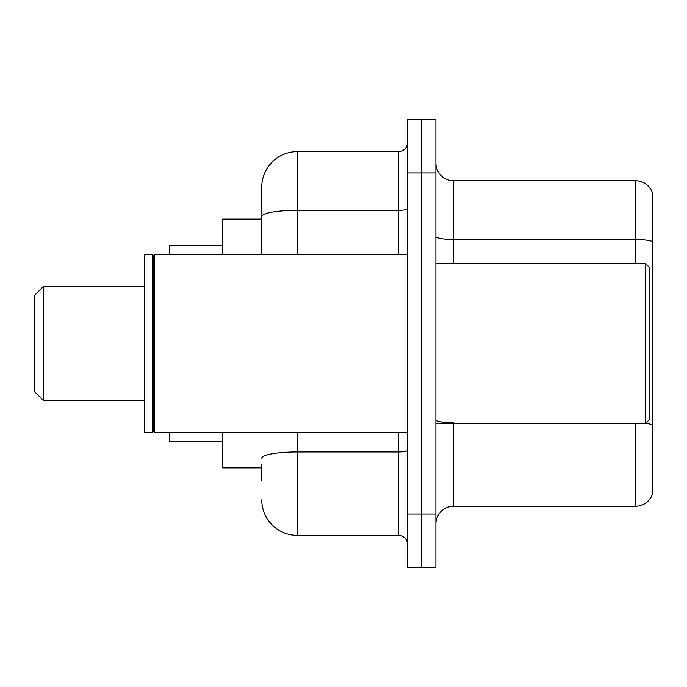 <?xml version="1.0" encoding="UTF-8"?>
<svg xmlns="http://www.w3.org/2000/svg" width="687" height="687" viewBox="0 0 687 687"><rect width="100%" height="100%" fill="white"/><g stroke="black" fill="none" stroke-linecap="round" stroke-linejoin="round"><path stroke-width="1.03" d="M261.773 250.738L261.773 206.693L261.773 219.127L222.682 219.127L222.682 254.662M261.773 467.873L222.682 467.873L222.682 432.338M261.773 480.307L261.773 464.318M407.46 514.065L407.46 567.368L421.672 567.368L421.672 514.065L421.672 567.368L435.893 567.368L435.893 514.065L421.672 514.065L421.672 172.935L421.672 514.065L407.46 514.065L407.46 172.935L421.672 172.935L421.672 119.632L421.672 172.935L435.893 172.935L435.893 514.065M435.893 172.935L435.893 119.632L407.46 119.632L407.46 172.935M297.308 432.338L297.308 535.388L398.58 535.388L398.58 432.338M261.773 254.662L261.773 187.147A35.535 35.535 0 0 1 297.308 151.612L398.58 151.612A8.879 8.879 0 0 0 407.46 142.733M261.773 187.147L261.773 206.693M407.46 544.267A8.879 8.879 0 0 0 398.58 535.388M297.308 535.388A35.535 35.535 0 0 1 261.773 499.853M435.893 524.018A17.768 17.768 0 0 1 453.66 506.25L635.595 506.25L635.595 423.45M652.65 193.545A17.768 17.768 0 0 0 635.595 180.75A17.768 17.768 0 0 1 652.65 193.545L652.65 493.455A17.768 17.768 0 0 1 635.595 506.25M652.65 241.704A17.768 3.083 180 0 0 635.595 239.48L635.595 180.75L453.66 180.75A17.768 17.768 0 0 1 435.893 162.982A17.768 17.768 0 0 0 453.66 180.75L453.66 263.55M43.229 400.358L43.229 286.642L34.35 295.53L34.35 391.47L43.229 400.358L144.51 400.358M169.38 432.338L169.38 441.217L222.682 441.217M222.682 245.783L169.38 245.783L169.38 254.662M645.54 263.55L649.095 267.097L649.095 419.903L645.54 423.45L645.54 263.55L435.893 263.55M154.283 432.338L153.39 431.445L153.39 255.555L154.283 254.662L154.283 432.338L407.46 432.338M152.505 432.338L144.51 432.338L144.51 254.662L152.505 254.662L152.505 432.338L153.39 431.445M407.46 450.432A8.879 1.546 0 0 1 398.58 451.977L297.308 451.977A35.535 6.174 180 0 0 261.773 458.143M297.308 151.612L297.308 210.342L398.58 210.342L398.58 151.612M261.773 216.508A35.535 6.174 180 0 1 297.308 210.342L297.308 254.662M398.58 254.662L398.58 210.342A8.879 1.546 0 0 0 407.46 208.796M453.66 423.45L453.66 506.25M635.595 263.55L635.595 239.48L453.66 239.48A17.768 3.083 0 0 1 435.893 236.397M652.65 425.055A17.768 3.083 180 0 0 645.617 423.372M453.66 422.84A17.768 3.083 -0 0 1 435.893 419.757M43.229 286.642L144.51 286.642M435.893 423.45L645.54 423.45M153.39 255.555L152.505 254.662M154.283 254.662L407.46 254.662"/></g></svg>
